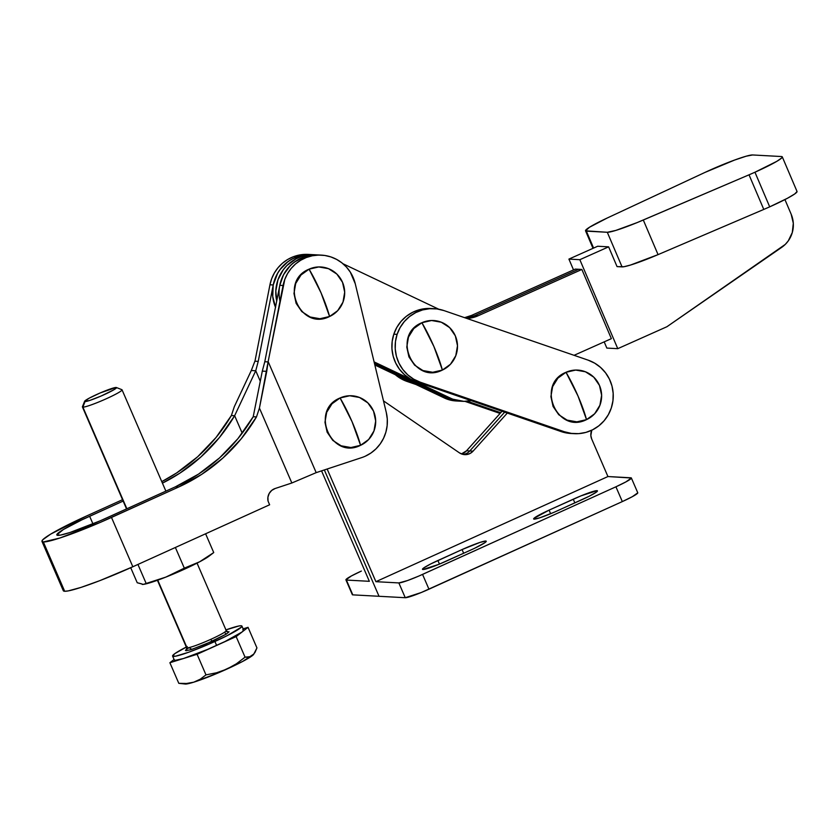 <?xml version="1.0" encoding="UTF-8"?>
<svg xmlns="http://www.w3.org/2000/svg" width="839" height="839" viewBox="0 0 839 839"><rect width="100%" height="100%" fill="white"/><g stroke="black" fill="none" stroke-linecap="round" stroke-linejoin="round"><path stroke-width="1.26" d="M578.019 396.05L566.021 372.285C535.46 384.377 557.211 434.644 586.513 419.626L578.019 396.05A43.167 7.803 65.6 0 1 586.513 419.626L576.854 421.839L567.101 420.119L558.753 414.718L553.069 406.464L550.908 396.606L552.618 386.653L557.925 378.106L566.021 372.285L575.68 370.062L585.433 371.782L593.781 377.183L599.476 385.437L601.626 395.295L599.916 405.258L594.61 413.795L586.513 419.626A25.904 25.359 93.1 0 0 599.476 385.437A25.904 25.359 93.1 0 0 566.021 372.285A43.167 7.803 65.6 0 1 578.019 396.05M433.889 346.486L421.902 322.721C391.331 334.824 413.082 385.091 442.384 370.062L433.889 346.486A43.167 7.803 65.6 0 1 442.384 370.062L432.725 372.285L422.971 370.565L414.623 365.164L408.939 356.911L406.779 347.052L408.488 337.089L413.795 328.552L421.902 322.721L431.561 320.508L441.304 322.228L449.662 327.63L455.346 335.883L457.496 345.741L455.787 355.705L450.48 364.241L442.384 370.062A25.904 25.359 93.1 0 0 455.346 335.883A25.904 25.359 93.1 0 0 421.902 322.721A43.167 7.803 65.6 0 1 433.889 346.486M431.078 308.511L419.269 309.759L412.484 312.391L406.328 316.313L401.042 321.389L396.816 327.42L393.827 334.174L392.191 341.389L391.949 348.793L393.134 356.093L395.693 363.014L399.521 369.286L404.482 374.676L410.376 378.976L416.983 382.018L420.266 382.196A37.776 36.989 -86.9 0 1 397.109 334.352L393.827 334.174A37.776 36.989 93.1 0 0 416.983 382.018L561.113 431.571L571.107 433.501M564.395 431.749L571.453 433.406L578.7 433.637L585.853 432.41L592.638 429.778L598.794 425.855L604.09 420.779L608.306 414.749L611.295 407.995L612.942 400.78L613.173 393.376L611.998 386.076L609.439 379.155L605.601 372.883L600.651 367.492L594.746 363.193L588.139 360.151L444.02 310.598L436.951 308.941L429.704 308.71L422.552 309.937L415.766 312.569L409.61 316.492L404.325 321.568L400.098 327.598L397.109 334.352L395.463 341.567L395.232 348.972L396.417 356.271L398.976 363.193L402.804 369.464L407.764 374.855L413.658 379.155L420.266 382.196L564.395 431.749L561.113 431.571A37.776 36.989 93.1 0 0 570.94 433.49L574.212 433.669A37.776 36.989 -86.9 0 1 564.395 431.749L561.113 431.571L416.983 382.018L420.266 382.196L564.395 431.749M434.193 308.679L430.91 308.5A37.776 36.989 93.1 0 0 393.827 334.174L397.109 334.352A37.776 36.989 -86.9 0 1 434.193 308.679A37.776 36.989 -86.9 0 1 444.02 310.598L588.139 360.151A37.776 36.989 -86.9 0 1 612.585 403.045A37.776 36.989 -86.9 0 1 574.212 433.669M500.086 413.438L464.953 401.357L500.086 413.438M395.305 374.708A37.776 36.989 93.1 0 0 407.156 381.483L415.882 384.482L400.549 378.441L394.655 374.142M500.736 412.715L467.302 401.21L500.736 412.715M405.688 379.637A37.776 36.989 -86.9 0 0 407.628 380.57L405.677 379.637M407.156 381.483L409.872 381.63L407.156 381.483M321.085 292.937L309.088 269.162C278.517 281.264 300.278 331.531 329.58 316.502L321.085 292.937A43.167 7.803 65.6 0 1 329.58 316.502L337.677 310.682L342.983 302.145L344.693 292.182L342.532 282.324L336.848 274.07L328.5 268.669L318.747 266.949L309.088 269.162L300.991 274.993L295.685 283.53L293.975 293.493L296.125 303.351L301.809 311.605L310.168 317.006L319.911 318.726L329.58 316.502A25.904 25.359 93.1 0 0 342.532 282.324A25.904 25.359 93.1 0 0 309.088 269.162A43.167 7.803 65.6 0 1 321.085 292.937M352.076 421.734L340.078 397.969C309.518 410.072 331.269 460.338 360.571 445.31L352.076 421.734A43.167 7.803 65.6 0 1 360.571 445.31L368.667 439.489L373.974 430.942L375.683 420.989L373.533 411.131L367.839 402.877L359.491 397.476L349.737 395.756L340.078 397.969L331.982 403.8L326.675 412.337L324.966 422.3L327.126 432.158L332.81 440.412L341.158 445.813L350.912 447.533L360.571 445.31A25.904 25.359 93.1 0 0 373.533 411.131A25.904 25.359 93.1 0 0 340.078 397.969A43.167 7.803 65.6 0 1 352.076 421.734M365.28 456.206A37.818 37.031 -86.9 0 1 361.651 457.622L316.188 472.64L268.134 361.588L284.799 279.377L287.525 273.629L291.154 268.438L295.58 263.939L300.687 260.258L306.319 257.51L312.328 255.769L318.526 255.077L324.756 255.465L330.828 256.912L336.575 259.387L341.84 262.806L346.455 267.085L350.293 272.098L355.254 283.729L386.297 412.526L387.282 419.039L387.146 425.635L385.898 432.095L383.559 438.252L380.224 443.904L375.966 448.875L370.943 453.018L365.28 456.206A37.818 37.031 -86.9 0 1 361.651 457.622L316.188 472.64L291.846 482.991L259.429 408.09L268.134 361.588L316.188 472.64L291.846 482.991L275.14 488.508L271.731 490.396L269.214 493.416L267.935 497.149L268.05 501.103L269.634 504.774L132.835 566.755L111.493 517.443A62.055 5.716 156.6 0 1 43.334 541.952A62.055 5.716 156.6 0 1 41.971 541.407A62.055 5.716 156.6 0 1 86.365 516.079L50.728 534.086L42.758 539.771L41.95 541.333L43.334 541.952L64.676 591.264L43.334 541.952L59.684 538.082L100.407 522.351L178.634 487.029L201.811 474.287L222.838 458.084L241.202 438.818L256.493 416.92L259.429 408.09L291.846 482.991L275.14 488.508A10.792 10.571 -86.9 0 0 268.05 501.103L269.634 504.774L132.835 566.755L111.493 517.443L178.634 487.029L175.351 486.851L108.21 517.264A45.862 4.226 156.6 0 1 57.839 535.376A45.862 4.226 156.6 0 1 56.832 534.978A45.862 4.226 156.6 0 1 89.637 516.258L92.94 523.882L89.637 516.258L123.155 501.072L81.803 519.897L63.303 529.566L56.811 534.925L60.439 535.114L69.92 532.524L100.019 520.893L175.351 486.851A175.907 172.257 93.1 0 0 253.21 416.742L237.93 438.64L219.556 457.905L198.539 474.108L175.351 486.851L178.634 487.029A175.907 172.257 -86.9 0 0 256.493 416.92L253.21 416.742L262.303 371.121L253.221 416.721L256.493 416.92L259.429 408.09L266.75 371.362L262.303 371.1L264.788 361.735L262.303 371.1L266.75 371.362L268.102 361.913L264.788 361.735L279.786 285.323L264.788 361.735L268.102 361.913L283.068 285.501A37.776 36.989 -86.9 0 1 321.389 255.119A37.776 36.989 -86.9 0 1 355.254 283.729L386.297 412.526A37.818 37.031 -86.9 0 1 365.28 456.206M41.971 541.407L63.313 590.719A62.055 5.716 -23.4 0 0 64.676 591.264A62.055 5.716 -23.4 0 0 132.835 566.755L99.831 580.64L81.026 587.394L68.19 590.908L64.676 591.264L63.292 590.646M309.916 254.532L299.219 255.056L293.21 256.797L287.567 259.545L282.47 263.226L278.034 267.725L274.416 272.916L271.689 278.663L269.948 284.788L255.025 360.875L251.291 370.523L234.301 406.716L231.365 415.546L216.074 437.444L197.7 456.72L176.683 472.913L161.78 481.638A175.907 172.257 93.1 0 0 231.365 415.546L234.301 406.716L251.291 370.523L255.025 360.875L269.948 284.788L273.231 284.966L277.688 273.094L281.317 267.903L285.742 263.404L290.85 259.723L296.482 256.975L302.491 255.234L313.188 254.71L303.33 255.077L292.759 258.664L287.976 261.632L280.006 269.581L276.975 274.384L273.21 285.092L272.727 296.45L275.58 307.441M255.748 370.744L258.234 361.378L273.231 284.966L258.234 361.378L254.92 361.2L258.234 361.378L255.748 370.744L260.289 381.231L255.748 370.744M279.765 285.449L283.53 274.741L290.252 265.659L294.541 261.988L304.463 256.818L309.885 255.434L319.743 255.066L309.046 255.591L303.047 257.332L297.405 260.08L292.297 263.761L287.871 268.26L284.243 273.451L281.526 279.198L279.786 285.323L283.068 285.501L279.786 285.323A37.776 36.989 93.1 0 1 318.107 254.941A37.776 36.989 -86.9 0 0 279.995 301.149M234.647 415.704L255.738 370.765L251.291 370.523L255.738 370.765L234.647 415.704L242.209 433.186L234.647 415.704L231.365 415.546L234.637 415.724A175.907 172.257 -86.9 0 1 162.43 483.149L179.966 473.091L200.982 456.898L219.346 437.622L234.637 415.724M122.546 499.687L86.365 516.079L122.546 499.687M321.389 255.119L314.835 254.762A37.776 36.989 93.1 0 0 276.713 300.97A37.776 36.989 -86.9 0 1 314.835 254.762L308.27 254.406A37.776 36.989 93.1 0 0 269.948 284.788L273.231 284.966A37.776 36.989 -86.9 0 1 311.552 254.584A37.776 36.989 93.1 0 0 275.486 307.231M596.969 490.668A21.583 1.982 156.6 0 1 597.441 490.857A21.583 1.982 156.6 0 1 582.004 499.666L553.971 512.325L539.813 517.799L534.118 519.142L533.919 518.387L549.084 510.143L580.997 495.859L596.969 490.668L597.452 490.888L596.141 492.273L589.072 496.3L557.83 510.615A21.583 1.982 156.6 0 1 533.646 518.953A21.583 1.982 156.6 0 1 549.084 510.143L573.257 499.195A21.583 1.982 156.6 0 1 596.969 490.668L597.253 491.329L596.969 490.668M485.781 541.04A21.583 1.982 156.6 0 1 486.253 541.228A21.583 1.982 156.6 0 1 470.815 550.038L438.912 564.322L422.94 569.513L422.73 568.758L423.768 567.909L430.837 563.881L462.069 549.566L480.097 542.382L485.781 541.04L486.263 541.26L484.952 542.655L474.507 548.328L446.642 560.987A21.583 1.982 156.6 0 1 422.468 569.324A21.583 1.982 156.6 0 1 437.906 560.515L462.069 549.566A21.583 1.982 156.6 0 1 485.781 541.04L486.064 541.7L485.781 541.04M345.93 579.875L352.328 594.673A21.583 1.982 -23.4 0 0 352.8 594.861L405.247 597.714L421.22 592.533L622.328 501.586L428.96 589.198L422.552 574.4L615.92 486.798L622.328 501.586L615.92 486.798L418.703 576.11L407.597 580.525L398.85 582.927L405.247 597.714A21.583 1.982 -23.4 0 0 428.96 589.198L422.552 574.4A21.583 1.982 156.6 0 1 398.85 582.927L375.903 581.679L607.939 476.542L630.886 477.8A21.583 1.982 156.6 0 1 631.358 477.989A21.583 1.982 156.6 0 1 615.92 486.798L625.925 481.89L631.368 478.01L607.939 476.542L375.903 581.679L327.158 469.022L375.903 581.679L398.85 582.927L405.247 597.714L379.029 596.288L324.347 469.945L379.029 596.288L352.8 594.861L346.402 580.064L369.349 581.312L321.547 470.868L369.349 581.312L346.402 580.064A21.583 1.982 156.6 0 1 345.93 579.875A21.583 1.982 156.6 0 1 361.368 571.065L351.363 575.974L345.92 579.854L352.328 594.641M461.46 453.92L466.515 450.784L502.047 411.257L466.515 450.784L469.788 450.963L466.515 450.784A10.792 10.571 93.1 0 1 461.45 453.92M504.669 412.159L469.788 450.963A10.792 10.571 -86.9 0 1 463.076 454.413A10.792 10.571 93.1 0 0 469.788 450.963L504.669 412.159M607.939 476.542L591.715 439.049L590.845 435.535L591.768 430.208A10.792 10.571 -86.9 0 0 591.715 439.049L607.939 476.542M637.776 492.808L632.333 496.678L622.328 501.586A21.583 1.982 -23.4 0 0 637.766 492.776L631.358 477.989M507.301 413.071L473.07 451.151L470.102 453.459L466.526 454.57L462.803 454.35L459.394 452.829L383.486 400.885L459.394 452.829A10.792 10.571 -86.9 0 0 473.07 451.151L469.788 450.963L473.07 451.151L507.301 413.071M463.673 553.279L462.069 549.566L463.673 553.279M439.458 564.102L437.906 560.515L439.458 564.102M574.862 502.897L573.257 499.195L574.862 502.897M550.636 513.73L549.084 510.143L550.636 513.73M749.028 174.816L763.784 209.425A38.091 3.471 -23.1 0 0 769.699 206.845L754.953 172.226A38.091 3.471 156.9 0 1 749.028 174.816L643.303 220.017L658.059 254.626L763.784 209.425A38.091 3.471 -23.1 0 0 769.699 206.845L787.412 198.287L794.722 193.956L797.05 191.523A38.091 3.471 -23.1 0 1 769.699 206.845L754.953 172.226L776.883 161.308L781.801 157.858L782.294 156.914L781.445 156.536A38.091 3.471 156.9 0 1 782.284 156.872A38.091 3.471 156.9 0 1 754.953 172.226A38.091 3.471 -23.1 0 1 749.028 174.816L763.784 209.425L658.059 254.626L643.303 220.017A38.091 3.471 156.9 0 1 607.3 232.277L586.367 231.134L593.593 248.082L586.367 231.134A38.091 3.471 156.9 0 1 585.538 230.809A38.091 3.471 156.9 0 1 607.163 218.046L704.98 172.415A38.091 3.471 156.9 0 1 752.604 154.963L781.445 156.536L752.604 154.963L746.154 156.211L734.534 160.081L704.98 172.415L607.163 218.046L589.45 227.275L585.549 230.83L607.3 232.277L622.056 266.886L607.3 232.277L615.774 230.431L637.179 222.576L749.028 174.816M474.025 315.936L474.78 315.611A32.375 31.704 -86.9 0 1 465.823 318.096A32.375 31.704 93.1 0 0 474.78 315.611L478.062 315.789A32.375 31.704 -86.9 0 1 466.893 318.463L478.062 315.789L474.78 315.611L578.585 269.277L581.867 269.455L611.369 338.662L581.867 269.455L478.062 315.789L581.867 269.455L578.585 269.277L474.78 315.611L469.011 317.541M464.449 317.624A32.375 31.704 93.1 0 0 471.508 315.433L575.313 269.099L578.585 269.277L575.313 269.099L471.508 315.433L465.11 317.499M456.112 400.969L450.69 400.203L444.355 397.99L374.834 364.996L444.355 397.99A32.375 31.704 93.1 0 0 456.007 400.958L459.29 401.136A32.375 31.704 -86.9 0 1 447.627 398.168L444.355 397.99L447.627 398.168L374.467 363.444L447.627 398.168A32.375 31.704 93.1 0 0 459.29 401.136L462.562 401.315A32.375 31.704 -86.9 0 1 450.91 398.347L447.627 398.168L374.467 363.444L447.627 398.168L453.962 400.381L447.627 398.168L463.904 401.357L471.057 400.612A32.375 31.704 -86.9 0 1 462.562 401.315M606.838 348.08L617.766 348.667L579.843 259.691L568.915 259.094L573.519 269.906L568.915 259.094L579.843 259.691L608.621 246.844L617.053 266.613L623.922 266.729L630.529 265.04L658.059 254.626A38.091 3.471 -23.1 0 1 622.056 266.886L617.053 266.613L608.621 246.844L597.693 246.247L608.621 246.844L579.843 259.691L617.766 348.667L606.838 348.08L604.195 341.872L606.838 348.08M784.937 199.588L791.167 214.207A26.984 26.418 -86.9 0 1 781.717 247.348L666.921 326.728L617.766 348.667L666.921 326.728L785.273 244.401L788.282 240.866L792.299 232.508L793.306 223.247L791.167 214.207L784.937 199.588M597.693 246.247L568.915 259.094L597.693 246.247M438.807 309.234L343.015 263.761L438.807 309.234M374.089 361.892L412.243 379.994L374.089 361.892M414.183 380.927L450.91 398.347L414.183 380.927M574.065 355.317L611.369 338.662L574.065 355.317M459.394 401.147L453.962 400.381L459.394 401.147M276.713 300.97L275.821 290.934L277.971 279.775L283.278 269.759L286.969 265.481L296.031 258.842L301.191 256.64L306.613 255.255L316.471 254.888L306.613 255.255L301.191 256.64L296.031 258.842L286.969 265.481L283.278 269.759L277.971 279.775L275.821 290.934L276.713 300.97M467.816 317.792L468.393 317.677M121.561 389.611A21.583 1.982 156.6 0 1 122.033 389.799A21.583 1.982 156.6 0 1 104.823 399.406A21.583 1.982 156.6 0 1 82.893 407.135A21.583 1.982 -23.4 0 0 105.724 399.007A21.583 1.982 -23.4 0 0 121.875 389.674L116.38 387.524A17.378 1.605 156.6 0 1 103.375 395.033A17.378 1.605 156.6 0 1 85.001 401.577L82.893 407.135L126.888 508.812L82.893 407.135A21.583 1.982 156.6 0 1 82.421 406.946L126.563 508.958M84.624 401.262L82.432 406.737A21.583 1.982 -23.4 0 0 82.893 407.135L85.001 401.577A17.378 1.605 156.6 0 1 84.624 401.262A17.378 1.605 156.6 0 1 99.212 393.376A17.378 1.605 156.6 0 1 116.128 387.471L116.296 388.09L114.062 389.674L100.974 396.092L89.574 400.497L84.613 401.409L88.986 398.284L100.145 392.967L116.128 387.471A17.378 1.605 156.6 0 1 116.38 387.524M172.593 656.088L174.302 660.031A37.776 3.482 -23.4 0 0 183.489 658.521A37.776 3.482 -23.4 0 0 216.619 645.443L214.91 641.499A37.776 3.482 156.6 0 1 172.593 656.088A37.776 3.482 156.6 0 1 186.321 647.037M189.09 647.582L186.468 649.417L186.594 647.687A21.583 1.982 -23.4 0 0 187.066 647.876L157.763 580.158L187.066 647.876A21.583 1.982 -23.4 0 0 210.778 639.349A21.583 1.982 -23.4 0 0 226.215 630.54L197.05 563.137M143.521 584.364L144.046 584.269A37.776 3.482 -23.4 0 0 165.807 577.117L143.322 584.384L137.229 582.748L141.434 583.797M142.263 584.426L143.322 584.384M209.236 556.026L199.651 561.784L213.735 552.565L199.651 561.784L165.807 577.117A37.776 3.482 -23.4 0 0 199.651 561.784L184.318 568.139L165.807 577.117L143.941 584.29M144.308 584.164L165.807 577.117L184.318 568.139L199.651 561.784A37.776 3.482 -23.4 0 0 209.121 556.11L213.735 552.565L205.607 533.782L213.735 552.565M146.059 583.231L137.932 564.448L146.059 583.231M130.716 567.709L137.229 582.748L130.716 567.709M184.318 568.139L175.372 547.479L184.318 568.139M224.506 632.239L226.163 634.169L212.068 641.353L210.778 639.349A21.583 1.982 -23.4 0 0 226.173 630.477M187.244 646.565L174.869 653.602L172.582 656.046L175.561 656.203L188.744 652.218L208.156 644.488L227.275 635.605L241.454 627.079L241.936 626.135L241.097 625.758L238.958 625.967L225.775 629.953M226.687 631.683L229.057 631.809L226.446 634.001L205.922 644.037L190.757 649.711L185.985 650.718L185.461 650.361L186.615 649.166M187.066 647.876A21.583 1.982 -23.4 0 0 210.778 639.349L212.068 641.353L191.848 649.376L189.016 647.603M242.807 629.701L243.635 630.33L242.093 631.966L236.147 636.591L245.061 657.178L236.147 636.591L197.081 654.294L205.985 674.881L197.081 654.294L169.887 662.737L178.801 683.324L169.887 662.737L174.061 659.485L169.887 662.737L197.081 654.294L236.147 636.591L242.093 631.966A37.776 3.482 -23.4 0 0 243.635 630.026L241.926 626.083A37.776 3.482 156.6 0 1 214.91 641.499L216.619 645.443A37.776 3.482 -23.4 0 0 242.093 631.966L225.114 641.468L207.6 649.396L183.489 658.521L175.131 660.366L174.302 659.737M225.932 629.9A37.776 3.482 156.6 0 1 241.926 626.083M253.756 654.242L250.735 656.601L245.061 657.178L236.378 663.806L226.855 669.113L216.619 672.763L205.985 674.881L200.238 679.223L193.725 682.191A37.776 3.482 -23.4 0 0 226.855 669.113A37.776 3.482 -23.4 0 0 252.34 655.637A37.776 3.482 -23.4 0 0 253.651 654.41L256.944 647.918L248.04 627.331L242.093 631.966L248.04 627.331L243.121 628.851L248.04 627.331L256.944 647.918L254.983 652.459L252.34 655.637L248.973 657.147L245.061 657.178L236.378 663.806L226.855 669.113L216.619 672.763L205.985 674.881L200.238 679.223L193.725 682.191L186.499 683.491L178.801 683.324L185.209 684.016A37.776 3.482 -23.4 0 0 193.725 682.191L186.499 683.491L178.801 683.324M184.538 683.397L185.367 684.037L193.725 682.191L217.836 673.067L242.754 661.394L253.871 654.001M782.284 156.872L797.04 191.481M593.016 248.344L585.538 230.809M165.891 491.14L122.033 389.799M226.215 630.54L227.558 631.631M186.594 647.687L157.428 580.284"/></g></svg>
